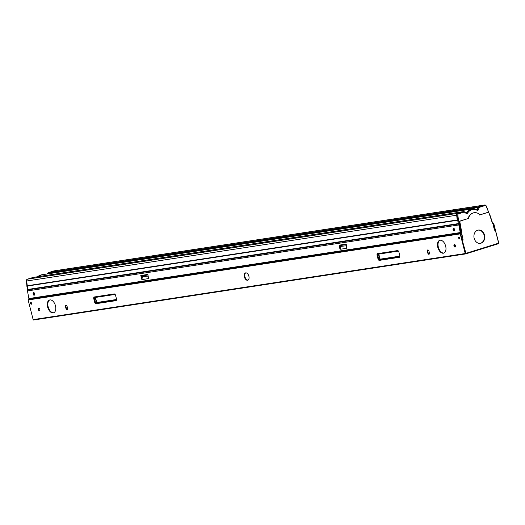 <?xml version="1.0" encoding="UTF-8"?>
<svg xmlns="http://www.w3.org/2000/svg" width="525" height="525" viewBox="0 0 525 525"><rect width="100%" height="100%" fill="white"/><g stroke="black" fill="none" stroke-linecap="round" stroke-linejoin="round"><path stroke-width="0.79" d="M498.579 243.646A0.512 0.413 -98.7 0 0 498.75 243.075L493.743 223.44A0.512 0.413 -98.7 0 0 493.434 223.073L492.476 222.738L490.402 216.484A1.208 0.702 66.6 0 0 489.917 215.703M453.817 229.609L454.591 229.491M495.016 230.107L493.579 224.457M66.813 309.212L67.567 309.094M428.663 253.857L429.424 253.746M459.926 223.958L459.428 224.339A0.512 0.413 81.3 0 0 459.257 224.857L459.27 224.864A1.208 0.715 78.9 0 1 460.189 225.947L461.377 232.477A0.512 0.413 81.3 0 1 461.278 232.923L460.615 233.763L465.623 253.398L462.348 240.568L462.991 239.735L462.715 239.498M31.526 304.087A0.906 0.532 72.7 0 1 30.942 303.312A0.906 0.532 72.7 0 1 31.027 302.498A0.906 0.532 72.7 0 0 30.942 303.312A0.906 0.532 72.7 0 0 31.526 304.087M459.021 237.832A0.906 0.532 -107.3 0 0 459.605 238.606A0.906 0.532 -107.3 0 1 459.021 237.832A0.906 0.532 -107.3 0 1 459.106 237.018A0.906 0.532 -107.3 0 0 459.021 237.832M427.357 251.344A1.358 0.801 72.7 0 1 427.75 249.926A1.358 0.801 72.7 0 1 428.951 251.101L429.398 252.853A1.358 0.801 72.7 0 1 429.004 254.271A1.358 0.801 72.7 0 1 427.803 253.096L427.357 251.344L427.75 251.219L428.197 252.971A1.358 0.801 72.7 0 0 429.188 254.166M427.75 251.219A1.358 0.801 72.7 0 1 427.96 249.907M65.507 306.698L65.953 308.444A1.358 0.801 72.7 0 0 67.154 309.619A1.358 0.801 72.7 0 0 67.548 308.201L67.102 306.449A1.358 0.801 72.7 0 0 65.901 305.274A1.358 0.801 72.7 0 0 65.507 306.698L65.901 306.574A1.358 0.801 72.7 0 1 66.111 305.261M67.338 309.514A1.358 0.801 72.7 0 1 66.347 308.319L65.901 306.574M455.319 246.98A1.319 0.781 72.7 0 1 454.361 245.818A1.319 0.781 72.7 0 1 454.565 244.545M39.637 310.564A1.319 0.781 72.7 0 1 38.679 309.402A1.319 0.781 72.7 0 1 38.876 308.129M28.685 297.544L28.888 298.653L28.225 299.486A0.512 0.413 -98.7 0 0 28.14 299.978L460.222 233.887L465.222 253.523A0.512 0.413 -98.7 0 0 465.695 253.91L33.62 320.001A0.512 0.413 -98.7 0 1 33.141 319.62L465.222 253.523M460.222 233.887A0.512 0.413 -98.7 0 1 460.307 233.395L460.615 233.763M28.14 299.978L33.141 319.62M31.605 303.273A0.906 0.532 72.7 0 1 31.349 304.218A0.906 0.532 72.7 0 1 30.548 303.437A0.906 0.532 72.7 0 1 30.804 302.492A0.906 0.532 72.7 0 1 31.605 303.273M458.627 237.956A0.906 0.532 -107.3 0 0 459.428 238.737A0.906 0.532 -107.3 0 0 459.69 237.792A0.906 0.532 -107.3 0 0 458.889 237.011A0.906 0.532 -107.3 0 0 458.627 237.956M39.834 309.291A1.319 0.781 72.7 0 1 39.454 310.669A1.319 0.781 72.7 0 1 38.286 309.527A1.319 0.781 72.7 0 1 38.666 308.142A1.319 0.781 72.7 0 1 39.834 309.291M455.516 245.707A1.319 0.781 72.7 0 1 455.136 247.085A1.319 0.781 72.7 0 1 453.967 245.943A1.319 0.781 72.7 0 1 454.348 244.558A1.319 0.781 72.7 0 1 455.516 245.707M55.479 305.806A6.707 3.951 -107.3 0 0 49.547 300.005A6.707 3.951 -107.3 0 0 47.604 307.007A6.707 3.951 -107.3 0 0 53.537 312.815A6.707 3.951 -107.3 0 0 55.479 305.806M445.659 246.12A6.707 3.951 -107.3 0 0 439.727 240.319A6.707 3.951 -107.3 0 0 437.791 247.327A6.707 3.951 -107.3 0 0 443.723 253.129A6.707 3.951 -107.3 0 0 445.659 246.12M248.883 276.222A3.833 2.257 -107.3 0 0 245.49 272.908A3.833 2.257 -107.3 0 0 244.387 276.911A3.833 2.257 -107.3 0 0 247.774 280.225A3.833 2.257 -107.3 0 0 248.883 276.222M465.649 253.91L33.666 319.988A0.512 0.413 -98.7 0 1 33.62 320.001M494.616 230.193L495.383 230.317L498.658 243.154L465.924 253.352L465.747 253.897A0.512 0.413 -98.7 0 1 465.695 253.91M498.658 243.154L498.507 243.692L465.8 253.883M495.108 230.094L494.445 229.983L493.152 224.903L493.73 223.821L492.66 223.296A0.604 0.486 -98.7 0 1 492.312 222.908L489.083 213.183A1.208 0.971 81.3 0 0 487.883 212.408L479.587 214.994L479.489 214.587A0.906 0.728 81.3 0 0 479.128 214.036A9.358 7.527 -98.7 0 0 474.173 212.723L473.872 212.769A9.358 7.527 -98.7 0 1 474.023 212.75M465.924 253.352L462.348 240.568M462.833 240.102L462.65 240.522M463.135 240.056L462 234.616L460.688 235.246M461.304 234.504L462 234.616L461.672 235.023M461.062 234.275L461.357 233.002A0.604 0.486 81.3 0 0 461.475 232.477L459.631 222.318A1.208 0.971 -98.7 0 1 460.287 220.959L468.582 218.38L468.477 217.967A0.906 0.728 -98.7 0 1 468.517 217.298A9.358 7.527 -98.7 0 1 473.872 212.769M460.287 220.959L460.589 220.913A1.208 0.971 81.3 0 0 459.933 222.272L461.77 232.431A0.604 0.486 -98.7 0 1 461.659 232.956M460.589 220.913L468.884 218.328L468.779 217.921A0.906 0.728 81.3 0 1 468.818 217.252A9.358 7.527 -98.7 0 1 474.173 212.723M477.691 230.219A6.707 5.401 81.3 0 0 474.075 237.917A6.707 5.401 81.3 0 0 480.355 243.338A6.707 5.401 81.3 0 0 480.998 243.187A6.707 5.401 81.3 0 0 484.608 235.482A6.707 5.401 81.3 0 0 478.327 230.068A6.707 5.401 81.3 0 0 477.691 230.219M480.145 243.364A6.707 5.401 81.3 0 0 480.572 243.252A6.707 5.401 81.3 0 0 484.208 235.679A6.707 5.401 81.3 0 0 478.117 230.107M479.581 214.948L487.581 212.454A1.208 0.971 -98.7 0 1 487.817 212.422M460.76 234.321L461.357 233.002M494.445 229.983L494.648 229.589M460.963 235.141L461.573 235.01M461.836 239.735L462.82 239.512M459.382 237.208A0.906 0.532 -107.3 0 0 459.414 237.707A0.906 0.532 -107.3 0 0 459.723 238.298M465.747 253.897L465.623 253.398M27.562 290.2L27.248 288.455A1.208 0.971 -98.7 0 1 27.261 287.864M31.644 303.778A0.906 0.532 72.7 0 1 31.336 303.188A0.906 0.532 72.7 0 1 31.303 302.689M28.888 298.653L460.97 232.555L460.307 233.395L28.225 299.486M460.189 225.947L459.788 226.026A1.208 0.715 -101.1 0 0 458.863 224.943L27.477 290.922A1.024 0.827 81.3 0 1 27.818 289.879L27.996 289.748M459.788 226.026L460.97 232.555L461.377 232.477M454.263 230.921A1.319 0.781 78.9 0 1 453.423 229.747A1.319 0.781 78.9 0 1 453.771 228.401M34.328 295.155A1.319 0.781 78.9 0 1 33.488 293.98A1.319 0.781 78.9 0 1 33.836 292.635M34.506 294.984A1.319 0.781 78.9 0 1 33.889 293.902A1.319 0.781 78.9 0 1 34.066 292.733M454.44 230.744A1.319 0.781 78.9 0 1 453.823 229.668A1.319 0.781 78.9 0 1 453.994 228.5M53.812 312.71A6.707 3.951 72.7 0 1 48.162 306.836A6.707 3.951 72.7 0 1 49.829 299.933M443.992 253.024A6.707 3.951 72.7 0 1 438.349 247.15A6.707 3.951 72.7 0 1 440.016 240.247M248.043 280.107A3.833 2.257 72.7 0 1 244.945 276.734A3.833 2.257 72.7 0 1 245.785 272.849M489.569 214.653A1.024 0.827 81.3 0 1 490.002 215.23L492.05 221.393A1.208 0.702 66.6 0 1 492.115 221.642M459.946 232.588L459.539 232.667A1.208 0.715 -101.1 0 0 459.539 232.667A1.208 0.715 -101.1 0 0 460.018 231.374L458.85 224.936A1.024 0.827 81.3 0 1 459.191 223.899L459.834 223.414M453.79 228.408A1.319 0.781 -101.1 0 0 453.462 229.733A1.319 0.781 -101.1 0 0 454.283 230.908M33.856 292.642A1.319 0.781 -101.1 0 0 33.534 293.974A1.319 0.781 -101.1 0 0 34.348 295.142M27.477 290.922L28.645 297.36A1.208 0.715 -101.1 0 0 29.571 298.436L459.526 232.673M148.496 278.276L147.879 274.424L140.792 275.507L141.855 279.615L148.326 278.624L148.477 277.777M340.187 249.277L339.13 245.168L346.211 244.086L346.658 248.286L340.187 249.277L340.961 245.444L346.31 244.63M346.822 248.056L346.808 247.439M34.676 293.816A1.319 0.781 -101.1 0 0 33.646 292.635A1.319 0.781 -101.1 0 0 33.127 294.053A1.319 0.781 -101.1 0 0 34.158 295.227A1.319 0.781 -101.1 0 0 34.676 293.816M454.611 229.576A1.319 0.781 -101.1 0 0 453.58 228.401A1.319 0.781 -101.1 0 0 453.062 229.819A1.319 0.781 -101.1 0 0 454.092 230.993A1.319 0.781 -101.1 0 0 454.611 229.576M147.978 274.969L142.629 275.783L141.855 279.615M477.022 209.816L478.006 207.565A1.811 1.457 -98.7 0 1 478.859 206.745A1.811 1.457 81.3 0 0 478.006 207.565L477.022 209.816M484.162 205.091L478.859 206.745L484.168 205.091A1.811 1.457 81.3 0 1 484.339 205.052A1.811 1.457 -98.7 0 1 484.509 205.039L484.162 205.091A1.811 1.457 -98.7 0 1 484.332 205.052A1.811 1.457 81.3 0 1 484.391 205.045M477.264 209.954L478.36 207.513A1.811 1.457 -98.7 0 1 479.213 206.692L48.904 272.514L54.206 270.861A1.811 1.457 81.3 0 0 54.022 270.874A1.811 1.457 81.3 0 0 53.852 270.913L48.904 272.514A1.811 1.457 81.3 0 0 48.051 273.335L47.821 273.86L48.051 273.335A1.811 1.457 -98.7 0 1 48.904 272.514L54.213 270.861A1.811 1.457 -98.7 0 1 54.383 270.821A1.811 1.457 -98.7 0 1 54.561 270.808M463.155 211.654A1.811 1.457 -98.7 0 1 463.332 211.641A1.811 1.457 -98.7 0 1 463.509 211.601L463.155 211.654A1.811 1.457 81.3 0 0 462.984 211.693A1.811 1.457 -98.7 0 1 463.155 211.654L33.2 277.423A1.811 1.457 81.3 0 0 33.023 277.463L27.72 279.116L33.023 277.463A1.811 1.457 -98.7 0 1 33.2 277.423A1.811 1.457 -98.7 0 1 33.377 277.41M26.716 280.993L27.234 285.751A1.811 1.457 81.3 0 0 27.287 286.059L28.14 289.406L458.102 223.637L458.817 223.88L459.217 223.177L458.45 223.584L457.616 220.29A1.811 1.457 -98.7 0 1 457.557 219.982L457.032 215.165L26.716 280.993A1.811 1.457 -98.7 0 1 27.72 279.116A1.811 1.457 81.3 0 0 27.72 279.116L457.675 213.347A1.811 1.457 81.3 0 0 456.671 215.224L457.19 219.982A1.811 1.457 -98.7 0 0 457.249 220.29L457.262 220.343A1.811 1.457 -98.7 0 1 457.203 220.034L456.678 215.217A1.811 1.457 -98.7 0 1 457.682 213.347L462.984 211.693L458.036 213.288A0.604 0.354 72.7 0 1 458.542 213.819L463.837 212.166A1.208 0.971 -98.7 0 1 464.586 212.303L466.594 213.734A0.755 0.61 81.3 0 0 467.388 213.531A9.962 8.013 -98.7 0 1 477.337 210.433A0.755 0.61 81.3 0 0 478.111 210.144L479.148 207.769A1.208 0.971 -98.7 0 1 479.719 207.218L485.015 205.57A1.208 0.971 -98.7 0 1 486.183 206.246L488.007 210.656A1.208 0.971 -98.7 0 1 488.073 210.853L488.48 212.461M28.54 289.688L28.14 289.406L28.508 289.702L458.423 223.932M466.351 213.13A10.566 8.498 -98.7 0 1 471.929 208.989A10.566 8.498 81.3 0 0 466.351 213.13M472.106 208.963A10.566 8.498 81.3 0 0 471.929 208.989L41.974 274.752A10.566 8.498 -98.7 0 0 38.115 276.668A10.566 8.498 -98.7 0 1 41.974 274.752A10.566 8.498 -98.7 0 1 45.629 275.172M458.85 223.867L459.106 223.794A0.604 0.354 72.7 0 0 459.283 223.164L459.729 222.836M53.793 270.933A0.604 0.354 -107.3 0 1 53.852 270.913L54.206 270.861A1.811 1.457 81.3 0 0 54.206 270.861L484.168 205.091M457.249 220.29L27.287 286.059A1.811 1.457 81.3 0 0 27.3 286.112L28.14 289.406L27.786 289.459L26.939 286.118M453.797 229.13L454.433 229.031M453.869 228.749L454.217 228.697M492.411 223.105L492.476 222.738M493.743 223.44L493.388 223.552M96.062 303.706A1.68 0.991 -107.3 0 1 94.664 302.236L93.772 298.738A1.68 0.991 -107.3 0 1 94.343 296.966L114.174 293.928A1.68 0.991 -107.3 0 1 115.572 295.398L116.465 298.902A1.68 0.991 -107.3 0 1 115.894 300.674L96.062 303.706A0.512 0.413 -98.7 0 1 96.292 303.102L97.125 302.741A1.07 0.63 72.7 0 1 96.232 301.803L95.32 302.078A1.168 0.689 -107.3 0 0 96.292 303.102L116.13 300.064A1.168 0.689 -107.3 0 0 116.228 300.037L116.452 298.856M397.504 250.589A1.68 0.991 -107.3 0 1 398.902 252.059L399.794 255.563A1.68 0.991 -107.3 0 1 399.223 257.335L379.391 260.367A1.68 0.991 -107.3 0 1 377.993 258.897L377.101 255.393A1.68 0.991 -107.3 0 1 377.672 253.621L397.504 250.589A0.512 0.413 81.3 0 0 397.996 250.97L398.967 251.993M115.894 300.674A0.512 0.413 -98.7 0 1 116.13 300.064L116.274 300.005M94.664 302.236L95.32 302.078L94.428 298.574L95.34 298.305L96.232 301.803L96.567 301.724A0.814 0.479 72.7 0 0 97.243 302.439L116.425 299.499M93.772 298.738L94.428 298.574A1.168 0.689 -107.3 0 1 94.808 297.347L94.815 297.347A1.168 0.689 -107.3 0 0 94.808 297.347M94.343 296.966A0.512 0.413 81.3 0 0 94.828 297.347L114.634 294.315A0.512 0.413 81.3 0 0 114.66 294.308M114.174 293.928A0.512 0.413 81.3 0 0 114.647 294.315L115.631 295.332M115.572 295.398L116.465 298.902M116.379 299.795L97.243 302.439M95.55 297.235A1.07 0.63 -107.3 0 0 95.34 298.305L95.675 298.22L96.567 301.724M95.826 297.189L95.95 297.36A0.814 0.479 -107.3 0 0 95.675 298.22M95.95 297.36L114.942 294.459M377.672 253.621A0.512 0.413 81.3 0 0 378.158 254.008L397.963 250.976M398.902 252.059L399.788 255.518M399.794 255.563L399.558 256.699A1.168 0.689 -107.3 0 1 399.459 256.725L380.454 259.402A1.07 0.63 72.7 0 1 379.568 258.464L378.656 258.74A1.168 0.689 -107.3 0 0 379.627 259.763A0.512 0.413 -98.7 0 0 379.391 260.367M399.223 257.335A0.512 0.413 -98.7 0 1 399.459 256.725L399.604 256.666M377.993 258.897L378.656 258.74L377.764 255.235L378.676 254.96L379.568 258.464L379.897 258.385L379.004 254.881L378.676 254.96A1.07 0.63 -107.3 0 1 378.879 253.897M377.101 255.393L377.764 255.235A1.168 0.689 -107.3 0 1 378.144 254.008L397.976 250.976M399.709 256.456L380.572 259.094A0.814 0.479 72.7 0 1 379.897 258.385M379.004 254.881A0.814 0.479 -107.3 0 1 379.28 254.021L398.272 251.121M399.761 256.161L380.572 259.094M65.953 308.444L66.347 308.319M427.803 253.096L428.197 252.971M459.191 223.899L27.818 289.879M458.85 224.936L459.257 224.857M460.425 231.295L460.018 231.374M459.926 232.595L459.559 232.667M148.181 276.091L141.848 276.787L141.356 278.591M141.783 275.356L141.848 276.787M141.888 275.914L142.629 275.783L142.531 275.238M339.688 248.253L340.18 246.448L346.513 245.752M340.18 246.448L340.115 245.018M340.22 245.575L340.961 245.444L340.863 244.906M54.331 270.828L48.523 272.573A0.604 0.354 -107.3 0 1 48.549 272.567A1.811 1.457 81.3 0 0 47.696 273.387L478.006 207.565L479.148 207.769M27.234 285.751L457.19 219.982M459.283 223.164L458.43 220.093A1.208 0.971 -98.7 0 1 458.397 219.883L457.872 215.073L457.032 215.165A1.811 1.457 -98.7 0 1 458.036 213.288L462.984 211.693L33.023 277.463A1.811 1.457 81.3 0 0 32.845 277.476A1.811 1.457 81.3 0 0 32.675 277.515A0.604 0.354 -107.3 0 0 32.609 277.535M466.522 213.248L466.62 213.235A10.566 8.498 -98.7 0 1 472.283 208.93A10.566 8.498 -98.7 0 1 477.166 209.948L477.337 210.433M466.567 213.288L467.388 213.531M477.192 209.908L478.111 210.144M485.015 205.57A0.604 0.354 72.7 0 0 484.516 205.039L479.213 206.692A0.604 0.354 72.7 0 1 479.719 207.218M484.516 205.039A1.811 1.457 -98.7 0 1 484.687 204.999A1.811 1.457 -98.7 0 1 486.262 206.056L486.183 206.246M457.872 215.073A1.208 0.971 -98.7 0 1 458.542 213.819M458.883 223.86L28.508 289.702L27.786 289.459M458.43 220.093L457.262 220.343M457.203 220.034L458.397 219.883M463.339 211.641A0.604 0.354 72.7 0 1 463.837 212.166M464.645 211.982L466.462 213.275L463.509 211.601A1.811 1.457 -98.7 0 1 464.454 211.844L464.586 212.303M466.541 213.294L466.594 213.734M459.322 223.138A0.604 0.328 53 0 1 459.336 223.676M41.797 274.785A10.566 8.498 81.3 0 0 41.619 274.811A10.566 8.498 81.3 0 0 37.761 276.721M27.727 279.116L33.023 277.463M33.2 277.423L27.339 279.175L26.368 281.039A1.811 1.457 81.3 0 1 27.372 279.169A0.604 0.354 -107.3 0 0 27.3 279.195M26.709 280.987L26.368 281.039L26.893 285.856L26.368 281.065M28.468 289.702L27.661 289.426L26.775 285.876L27.241 285.803M26.893 285.856A1.811 1.457 81.3 0 0 26.946 286.164L27.3 286.112M47.467 273.912L48.523 272.573A0.604 0.354 -107.3 0 0 48.477 272.593M47.368 273.932L47.604 273.591M465.773 253.89L498.507 243.692M493.618 225.041L494.76 229.53M493.06 225.199L493.48 225.107M94.815 297.347L114.647 294.315M54.383 270.821L484.687 204.999L486.386 206.069L488.795 212.691M471.929 208.989L477.238 209.961M41.974 274.752L37.702 276.734"/></g></svg>
